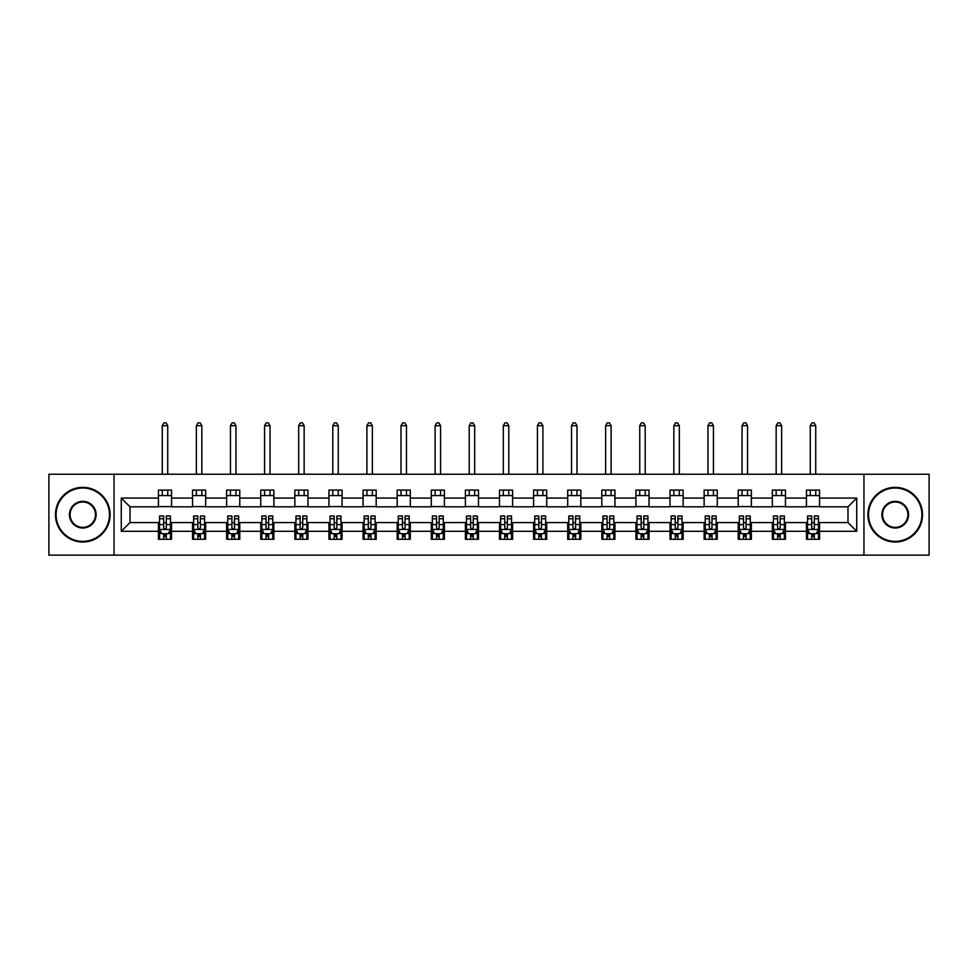 <?xml version="1.0" encoding="UTF-8"?>
<svg xmlns="http://www.w3.org/2000/svg" width="978" height="978" viewBox="0 0 978 978"><rect width="100%" height="100%" fill="white"/><g stroke="black" fill="none" stroke-linecap="round" stroke-linejoin="round"><path stroke-width="1.47" d="M863.953 555.137L929.1 555.137L929.1 474.244L863.953 474.244L863.953 555.137L114.047 555.137L114.047 474.244L48.9 474.244L48.9 555.137L114.047 555.137M863.953 474.244L114.047 474.244M819.564 498.071L819.564 490.088L806.447 490.088L806.447 498.071L785.456 498.071L785.456 490.088L772.339 490.088L772.339 498.071L751.361 498.071L751.361 490.088L738.231 490.088L738.231 498.071L717.253 498.071L717.253 490.088L704.136 490.088L704.136 498.071L683.145 498.071L683.145 490.088L670.028 490.088L670.028 498.071L649.037 498.071L649.037 490.088L635.92 490.088L635.92 498.071L614.93 498.071L614.93 490.088L601.812 490.088L601.812 498.071L580.822 498.071L580.822 490.088L567.705 490.088L567.705 498.071L546.714 498.071L546.714 490.088L533.597 490.088L533.597 498.071L512.606 498.071L512.606 490.088L499.489 490.088L499.489 498.071L478.511 498.071L478.511 490.088L465.394 490.088L465.394 498.071L444.403 498.071L444.403 490.088L431.286 490.088L431.286 498.071L410.295 498.071L410.295 490.088L397.178 490.088L397.178 498.071L376.188 498.071L376.188 490.088L363.07 490.088L363.07 498.071L342.08 498.071L342.08 490.088L328.963 490.088L328.963 498.071L307.972 498.071L307.972 490.088L294.855 490.088L294.855 498.071L273.864 498.071L273.864 490.088L260.747 490.088L260.747 498.071L239.769 498.071L239.769 490.088L226.639 490.088L226.639 498.071L205.661 498.071L205.661 490.088L192.544 490.088L192.544 498.071L171.553 498.071L171.553 490.088L158.436 490.088L158.436 498.071L121.272 498.071L121.272 531.311L130.013 522.558L158.436 522.558L158.436 539.281L171.553 539.281L171.553 522.558L192.544 522.558L192.544 539.281L205.661 539.281L205.661 522.558L226.639 522.558L226.639 539.281L239.769 539.281L239.769 522.558L260.747 522.558L260.747 539.281L273.864 539.281L273.864 522.558L294.855 522.558L294.855 539.281L307.972 539.281L307.972 522.558L328.963 522.558L328.963 539.281L342.08 539.281L342.08 522.558L363.07 522.558L363.07 539.281L376.188 539.281L376.188 522.558L397.178 522.558L397.178 539.281L410.295 539.281L410.295 522.558L431.286 522.558L431.286 539.281L444.403 539.281L444.403 522.558L465.394 522.558L465.394 539.281L478.511 539.281L478.511 522.558L499.489 522.558L499.489 539.281L512.606 539.281L512.606 522.558L533.597 522.558L533.597 539.281L546.714 539.281L546.714 522.558L567.705 522.558L567.705 539.281L580.822 539.281L580.822 522.558L601.812 522.558L601.812 539.281L614.93 539.281L614.93 522.558L635.92 522.558L635.92 539.281L649.037 539.281L649.037 522.558L670.028 522.558L670.028 539.281L683.145 539.281L683.145 522.558L704.136 522.558L704.136 539.281L717.253 539.281L717.253 522.558L738.231 522.558L738.231 539.281L751.361 539.281L751.361 522.558L772.339 522.558L772.339 539.281L785.456 539.281L785.456 522.558L806.447 522.558L806.447 539.281L819.564 539.281L819.564 522.558L847.987 522.558L847.987 506.824L819.564 506.824L819.564 498.071L856.728 498.071L856.728 531.311L819.564 531.311M806.447 531.311L785.456 531.311M772.339 531.311L751.361 531.311M738.231 531.311L717.253 531.311M704.136 531.311L683.145 531.311M670.028 531.311L649.037 531.311M635.92 531.311L614.93 531.311M601.812 531.311L580.822 531.311M567.705 531.311L546.714 531.311M533.597 531.311L512.606 531.311M499.489 531.311L478.511 531.311M465.394 531.311L444.403 531.311M431.286 531.311L410.295 531.311M397.178 531.311L376.188 531.311M363.07 531.311L342.08 531.311M328.963 531.311L307.972 531.311M294.855 531.311L273.864 531.311M260.747 531.311L239.769 531.311M226.639 531.311L205.661 531.311M192.544 531.311L171.553 531.311M158.436 531.311L121.272 531.311M806.447 498.071L806.447 506.824L785.456 506.824L785.456 498.071M772.339 498.071L772.339 506.824L751.361 506.824L751.361 498.071M738.231 498.071L738.231 506.824L717.253 506.824L717.253 498.071M704.136 498.071L704.136 506.824L683.145 506.824L683.145 498.071M670.028 498.071L670.028 506.824L649.037 506.824L649.037 498.071M635.92 498.071L635.92 506.824L614.93 506.824L614.93 498.071M601.812 498.071L601.812 506.824L580.822 506.824L580.822 498.071M567.705 498.071L567.705 506.824L546.714 506.824L546.714 498.071M533.597 498.071L533.597 506.824L512.606 506.824L512.606 498.071M499.489 498.071L499.489 506.824L478.511 506.824L478.511 498.071M465.394 498.071L465.394 506.824L444.403 506.824L444.403 498.071M431.286 498.071L431.286 506.824L410.295 506.824L410.295 498.071M397.178 498.071L397.178 506.824L376.188 506.824L376.188 498.071M363.07 498.071L363.07 506.824L342.08 506.824L342.08 498.071M328.963 498.071L328.963 506.824L307.972 506.824L307.972 498.071M294.855 498.071L294.855 506.824L273.864 506.824L273.864 498.071M260.747 498.071L260.747 506.824L239.769 506.824L239.769 498.071M226.639 498.071L226.639 506.824L205.661 506.824L205.661 498.071M192.544 498.071L192.544 506.824L171.553 506.824L171.553 498.071M158.436 498.071L158.436 506.824L130.013 506.824L121.272 498.071M130.013 506.824L130.013 522.558M856.728 531.311L847.987 522.558M847.987 506.824L856.728 498.071M158.436 495.565L171.553 495.565M158.436 506.604L171.553 506.604M158.436 522.778L159.524 522.778M163.681 522.778L166.309 522.778M170.453 522.778L171.553 522.778M158.436 533.817L159.524 533.817M163.681 533.817L166.309 533.817M170.453 533.817L171.553 533.817M192.544 522.778L193.632 522.778M197.788 522.778L200.404 522.778M204.561 522.778L205.661 522.778M192.544 533.817L193.632 533.817M197.788 533.817L200.404 533.817M204.561 533.817L205.661 533.817M192.544 495.565L205.661 495.565M192.544 506.604L205.661 506.604M226.639 522.778L227.74 522.778M231.896 522.778L234.512 522.778M238.669 522.778L239.769 522.778M226.639 533.817L227.74 533.817M231.896 533.817L234.512 533.817M238.669 533.817L239.769 533.817M226.639 495.565L239.769 495.565M226.639 506.604L239.769 506.604M260.747 522.778L261.847 522.778M266.004 522.778L268.62 522.778M272.776 522.778L273.864 522.778M260.747 533.817L261.847 533.817M266.004 533.817L268.62 533.817M272.776 533.817L273.864 533.817M260.747 495.565L273.864 495.565M260.747 506.604L273.864 506.604M294.855 522.778L295.955 522.778M300.099 522.778L302.728 522.778M306.884 522.778L307.972 522.778M294.855 533.817L295.955 533.817M300.099 533.817L302.728 533.817M306.884 533.817L307.972 533.817M294.855 495.565L307.972 495.565M294.855 506.604L307.972 506.604M328.963 522.778L330.063 522.778M334.207 522.778L336.835 522.778M340.992 522.778L342.08 522.778M328.963 533.817L330.063 533.817M334.207 533.817L336.835 533.817M340.992 533.817L342.08 533.817M328.963 495.565L342.08 495.565M328.963 506.604L342.08 506.604M363.07 522.778L364.158 522.778M368.315 522.778L370.943 522.778M375.1 522.778L376.188 522.778M363.07 533.817L364.158 533.817M368.315 533.817L370.943 533.817M375.1 533.817L376.188 533.817M363.07 495.565L376.188 495.565M363.07 506.604L376.188 506.604M397.178 522.778L398.266 522.778M402.423 522.778L405.051 522.778M409.195 522.778L410.295 522.778M397.178 533.817L398.266 533.817M402.423 533.817L405.051 533.817M409.195 533.817L410.295 533.817M397.178 495.565L410.295 495.565M397.178 506.604L410.295 506.604M431.286 522.778L432.374 522.778M436.53 522.778L439.159 522.778M443.303 522.778L444.403 522.778M431.286 533.817L432.374 533.817M436.53 533.817L439.159 533.817M443.303 533.817L444.403 533.817M431.286 495.565L444.403 495.565M431.286 506.604L444.403 506.604M465.394 522.778L466.482 522.778M470.638 522.778L473.254 522.778M477.411 522.778L478.511 522.778M465.394 533.817L466.482 533.817M470.638 533.817L473.254 533.817M477.411 533.817L478.511 533.817M465.394 495.565L478.511 495.565M465.394 506.604L478.511 506.604M499.489 522.778L500.589 522.778M504.746 522.778L507.362 522.778M511.518 522.778L512.606 522.778M499.489 533.817L500.589 533.817M504.746 533.817L507.362 533.817M511.518 533.817L512.606 533.817M499.489 495.565L512.606 495.565M499.489 506.604L512.606 506.604M533.597 522.778L534.697 522.778M538.841 522.778L541.47 522.778M545.626 522.778L546.714 522.778M533.597 533.817L534.697 533.817M538.841 533.817L541.47 533.817M545.626 533.817L546.714 533.817M533.597 495.565L546.714 495.565M533.597 506.604L546.714 506.604M567.705 522.778L568.805 522.778M572.949 522.778L575.577 522.778M579.734 522.778L580.822 522.778M567.705 533.817L568.805 533.817M572.949 533.817L575.577 533.817M579.734 533.817L580.822 533.817M567.705 495.565L580.822 495.565M567.705 506.604L580.822 506.604M601.812 522.778L602.9 522.778M607.057 522.778L609.685 522.778M613.842 522.778L614.93 522.778M601.812 533.817L602.9 533.817M607.057 533.817L609.685 533.817M613.842 533.817L614.93 533.817M601.812 495.565L614.93 495.565M601.812 506.604L614.93 506.604M635.92 522.778L637.008 522.778M641.165 522.778L643.793 522.778M647.937 522.778L649.037 522.778M635.92 533.817L637.008 533.817M641.165 533.817L643.793 533.817M647.937 533.817L649.037 533.817M635.92 495.565L649.037 495.565M635.92 506.604L649.037 506.604M670.028 522.778L671.116 522.778M675.272 522.778L677.901 522.778M682.045 522.778L683.145 522.778M670.028 533.817L671.116 533.817M675.272 533.817L677.901 533.817M682.045 533.817L683.145 533.817M670.028 495.565L683.145 495.565M670.028 506.604L683.145 506.604M704.136 522.778L705.224 522.778M709.38 522.778L711.996 522.778M716.153 522.778L717.253 522.778M704.136 533.817L705.224 533.817M709.38 533.817L711.996 533.817M716.153 533.817L717.253 533.817M704.136 495.565L717.253 495.565M704.136 506.604L717.253 506.604M738.231 522.778L739.331 522.778M743.488 522.778L746.104 522.778M750.26 522.778L751.361 522.778M738.231 533.817L739.331 533.817M743.488 533.817L746.104 533.817M750.26 533.817L751.361 533.817M738.231 495.565L751.361 495.565M738.231 506.604L751.361 506.604M772.339 522.778L773.439 522.778M777.596 522.778L780.212 522.778M784.368 522.778L785.456 522.778M772.339 533.817L773.439 533.817M777.596 533.817L780.212 533.817M784.368 533.817L785.456 533.817M772.339 495.565L785.456 495.565M772.339 506.604L785.456 506.604M806.447 522.778L807.547 522.778M811.691 522.778L814.319 522.778M818.476 522.778L819.564 522.778M806.447 533.817L807.547 533.817M811.691 533.817L814.319 533.817M818.476 533.817L819.564 533.817M806.447 495.565L819.564 495.565M806.447 506.604L819.564 506.604M163.681 536.445L166.309 536.445M159.524 518.743L163.681 518.743L163.681 516.005L159.524 516.005L159.524 529.342L161.712 533.707L168.277 533.707L170.453 529.342L170.453 516.005L166.309 516.005L166.309 518.743L170.453 518.743M170.453 529.342L170.453 539.281M159.524 529.342L159.524 539.281M166.309 533.707L166.309 539.281M163.681 539.281L163.681 533.707M163.681 518.743L163.681 527.692C164.548 529.379 165.429 529.379 166.309 527.692L166.309 518.743M167.727 495.565L167.727 490.088M167.727 474.244L167.727 425.711L162.262 425.711L162.262 474.244M162.262 495.565L162.262 490.088M162.262 425.711L163.901 422.863L166.089 422.863L167.727 425.711M82.788 488.022A26.675 26.675 0 0 0 56.113 514.685A26.675 26.675 0 0 0 82.788 541.36A26.675 26.675 0 0 0 109.463 514.685A26.675 26.675 0 0 0 82.788 488.022M82.788 542.02A27.323 27.323 0 0 1 55.465 514.685A27.323 27.323 0 0 1 82.788 487.362A27.323 27.323 0 0 1 110.111 514.685A27.323 27.323 0 0 1 82.788 542.02M82.788 501.347A13.337 13.337 0 0 1 96.125 514.685A13.337 13.337 0 0 1 82.788 528.022A13.337 13.337 0 0 1 69.45 514.685A13.337 13.337 0 0 1 82.788 501.347M82.788 527.374A12.677 12.677 0 0 0 95.465 514.685A12.677 12.677 0 0 0 82.788 502.007A12.677 12.677 0 0 0 70.11 514.685A12.677 12.677 0 0 0 82.788 527.374M895.212 488.022A26.675 26.675 0 0 0 868.537 514.685A26.675 26.675 0 0 0 895.212 541.36A26.675 26.675 0 0 0 921.887 514.685A26.675 26.675 0 0 0 895.212 488.022M895.212 542.02A27.323 27.323 0 0 1 867.889 514.685A27.323 27.323 0 0 1 895.212 487.362A27.323 27.323 0 0 1 922.535 514.685A27.323 27.323 0 0 1 895.212 542.02M895.212 501.347A13.337 13.337 0 0 1 908.55 514.685A13.337 13.337 0 0 1 895.212 528.022A13.337 13.337 0 0 1 881.875 514.685A13.337 13.337 0 0 1 895.212 501.347M895.212 527.374A12.677 12.677 0 0 0 907.89 514.685A12.677 12.677 0 0 0 895.212 502.007A12.677 12.677 0 0 0 882.535 514.685A12.677 12.677 0 0 0 895.212 527.374M197.788 536.445L200.404 536.445M193.632 518.743L197.788 518.743L197.788 516.005L193.632 516.005L193.632 529.342L195.82 533.707L202.373 533.707L204.561 529.342L204.561 516.005L200.404 516.005L200.404 518.743L204.561 518.743M204.561 529.342L204.561 539.281M193.632 529.342L193.632 539.281M200.404 533.707L200.404 539.281M197.788 539.281L197.788 533.707M197.788 518.743L197.788 527.692C198.656 529.379 199.536 529.379 200.404 527.692L200.404 518.743M201.835 495.565L201.835 490.088M201.835 474.244L201.835 425.711L196.37 425.711L196.37 474.244M196.37 495.565L196.37 490.088M196.37 425.711L198.008 422.863L200.197 422.863L201.835 425.711M231.896 536.445L234.512 536.445M227.74 518.743L231.896 518.743L231.896 516.005L227.74 516.005L227.74 529.342L229.928 533.707L236.48 533.707L238.669 529.342L238.669 516.005L234.512 516.005L234.512 518.743L238.669 518.743M238.669 529.342L238.669 539.281M227.74 529.342L227.74 539.281M234.512 533.707L234.512 539.281M231.896 539.281L231.896 533.707M231.896 518.743L231.896 527.692C232.764 529.379 233.644 529.379 234.512 527.692L234.512 518.743M235.942 495.565L235.942 490.088M235.942 474.244L235.942 425.711L230.466 425.711L230.466 474.244M230.466 495.565L230.466 490.088M230.466 425.711L232.116 422.863L234.292 422.863L235.942 425.711M266.004 536.445L268.62 536.445M261.847 518.743L266.004 518.743L266.004 516.005L261.847 516.005L261.847 529.342L264.036 533.707L270.588 533.707L272.776 529.342L272.776 516.005L268.62 516.005L268.62 518.743L272.776 518.743M272.776 529.342L272.776 539.281M261.847 529.342L261.847 539.281M268.62 533.707L268.62 539.281M266.004 539.281L266.004 533.707M266.004 518.743L266.004 527.692C266.872 529.379 267.752 529.379 268.62 527.692L268.62 518.743M270.038 495.565L270.038 490.088M270.038 474.244L270.038 425.711L264.573 425.711L264.573 474.244M264.573 495.565L264.573 490.088M264.573 425.711L266.212 422.863L268.4 422.863L270.038 425.711M300.099 536.445L302.728 536.445M295.955 518.743L300.099 518.743L300.099 516.005L295.955 516.005L295.955 529.342L298.131 533.707L304.696 533.707L306.884 529.342L306.884 516.005L302.728 516.005L302.728 518.743L306.884 518.743M306.884 529.342L306.884 539.281M295.955 529.342L295.955 539.281M302.728 533.707L302.728 539.281M300.099 539.281L300.099 533.707M300.099 518.743L300.099 527.692C300.979 529.379 301.847 529.379 302.728 527.692L302.728 518.743M304.146 495.565L304.146 490.088M304.146 474.244L304.146 425.711L298.681 425.711L298.681 474.244M298.681 495.565L298.681 490.088M298.681 425.711L300.319 422.863L302.508 422.863L304.146 425.711M334.207 536.445L336.835 536.445M330.063 518.743L334.207 518.743L334.207 516.005L330.063 516.005L330.063 529.342L332.239 533.707L338.804 533.707L340.992 529.342L340.992 516.005L336.835 516.005L336.835 518.743L340.992 518.743M340.992 529.342L340.992 539.281M330.063 529.342L330.063 539.281M336.835 533.707L336.835 539.281M334.207 539.281L334.207 533.707M334.207 518.743L334.207 527.692C335.087 529.379 335.955 529.379 336.835 527.692L336.835 518.743M338.254 495.565L338.254 490.088M338.254 474.244L338.254 425.711L332.789 425.711L332.789 474.244M332.789 495.565L332.789 490.088M332.789 425.711L334.427 422.863L336.615 422.863L338.254 425.711M368.315 536.445L370.943 536.445M364.158 518.743L368.315 518.743L368.315 516.005L364.158 516.005L364.158 529.342L366.347 533.707L372.911 533.707L375.1 529.342L375.1 516.005L370.943 516.005L370.943 518.743L375.1 518.743M375.1 529.342L375.1 539.281M364.158 529.342L364.158 539.281M370.943 533.707L370.943 539.281M368.315 539.281L368.315 533.707M368.315 518.743L368.315 527.692C369.195 529.379 370.063 529.379 370.943 527.692L370.943 518.743M372.361 495.565L372.361 490.088M372.361 474.244L372.361 425.711L366.897 425.711L366.897 474.244M366.897 495.565L366.897 490.088M366.897 425.711L368.535 422.863L370.723 422.863L372.361 425.711M402.423 536.445L405.051 536.445M398.266 518.743L402.423 518.743L402.423 516.005L398.266 516.005L398.266 529.342L400.454 533.707L407.019 533.707L409.195 529.342L409.195 516.005L405.051 516.005L405.051 518.743L409.195 518.743M409.195 529.342L409.195 539.281M398.266 529.342L398.266 539.281M405.051 533.707L405.051 539.281M402.423 539.281L402.423 533.707M402.423 518.743L402.423 527.692C403.291 529.379 404.171 529.379 405.051 527.692L405.051 518.743M406.469 495.565L406.469 490.088M406.469 474.244L406.469 425.711L401.004 425.711L401.004 474.244M401.004 495.565L401.004 490.088M401.004 425.711L402.643 422.863L404.831 422.863L406.469 425.711M436.53 536.445L439.159 536.445M432.374 518.743L436.53 518.743L436.53 516.005L432.374 516.005L432.374 529.342L434.562 533.707L441.115 533.707L443.303 529.342L443.303 516.005L439.159 516.005L439.159 518.743L443.303 518.743M443.303 529.342L443.303 539.281M432.374 529.342L432.374 539.281M439.159 533.707L439.159 539.281M436.53 539.281L436.53 533.707M436.53 518.743L436.53 527.692C437.398 529.379 438.278 529.379 439.159 527.692L439.159 518.743M440.577 495.565L440.577 490.088M440.577 474.244L440.577 425.711L435.112 425.711L435.112 474.244M435.112 495.565L435.112 490.088M435.112 425.711L436.75 422.863L438.939 422.863L440.577 425.711M470.638 536.445L473.254 536.445M466.482 518.743L470.638 518.743L470.638 516.005L466.482 516.005L466.482 529.342L468.67 533.707L475.222 533.707L477.411 529.342L477.411 516.005L473.254 516.005L473.254 518.743L477.411 518.743M477.411 529.342L477.411 539.281M466.482 529.342L466.482 539.281M473.254 533.707L473.254 539.281M470.638 539.281L470.638 533.707M470.638 518.743L470.638 527.692C471.506 529.379 472.386 529.379 473.254 527.692L473.254 518.743M474.685 495.565L474.685 490.088M474.685 474.244L474.685 425.711L469.22 425.711L469.22 474.244M469.22 495.565L469.22 490.088M469.22 425.711L470.858 422.863L473.034 422.863L474.685 425.711M504.746 536.445L507.362 536.445M500.589 518.743L504.746 518.743L504.746 516.005L500.589 516.005L500.589 529.342L502.778 533.707L509.33 533.707L511.518 529.342L511.518 516.005L507.362 516.005L507.362 518.743L511.518 518.743M511.518 529.342L511.518 539.281M500.589 529.342L500.589 539.281M507.362 533.707L507.362 539.281M504.746 539.281L504.746 533.707M504.746 518.743L504.746 527.692C505.614 529.379 506.494 529.379 507.362 527.692L507.362 518.743M508.78 495.565L508.78 490.088M508.78 474.244L508.78 425.711L503.315 425.711L503.315 474.244M503.315 495.565L503.315 490.088M503.315 425.711L504.966 422.863L507.142 422.863L508.78 425.711M538.841 536.445L541.47 536.445M534.697 518.743L538.841 518.743L538.841 516.005L534.697 516.005L534.697 529.342L536.885 533.707L543.438 533.707L545.626 529.342L545.626 516.005L541.47 516.005L541.47 518.743L545.626 518.743M545.626 529.342L545.626 539.281M534.697 529.342L534.697 539.281M541.47 533.707L541.47 539.281M538.841 539.281L538.841 533.707M538.841 518.743L538.841 527.692C539.722 529.379 540.589 529.379 541.47 527.692L541.47 518.743M542.888 495.565L542.888 490.088M542.888 474.244L542.888 425.711L537.423 425.711L537.423 474.244M537.423 495.565L537.423 490.088M537.423 425.711L539.061 422.863L541.25 422.863L542.888 425.711M572.949 536.445L575.577 536.445M568.805 518.743L572.949 518.743L572.949 516.005L568.805 516.005L568.805 529.342L570.981 533.707L577.546 533.707L579.734 529.342L579.734 516.005L575.577 516.005L575.577 518.743L579.734 518.743M579.734 529.342L579.734 539.281M568.805 529.342L568.805 539.281M575.577 533.707L575.577 539.281M572.949 539.281L572.949 533.707M572.949 518.743L572.949 527.692C573.829 529.379 574.697 529.379 575.577 527.692L575.577 518.743M576.996 495.565L576.996 490.088M576.996 474.244L576.996 425.711L571.531 425.711L571.531 474.244M571.531 495.565L571.531 490.088M571.531 425.711L573.169 422.863L575.357 422.863L576.996 425.711M607.057 536.445L609.685 536.445M602.9 518.743L607.057 518.743L607.057 516.005L602.9 516.005L602.9 529.342L605.089 533.707L611.653 533.707L613.842 529.342L613.842 516.005L609.685 516.005L609.685 518.743L613.842 518.743M613.842 529.342L613.842 539.281M602.9 529.342L602.9 539.281M609.685 533.707L609.685 539.281M607.057 539.281L607.057 533.707M607.057 518.743L607.057 527.692C607.937 529.379 608.805 529.379 609.685 527.692L609.685 518.743M611.103 495.565L611.103 490.088M611.103 474.244L611.103 425.711L605.639 425.711L605.639 474.244M605.639 495.565L605.639 490.088M605.639 425.711L607.277 422.863L609.465 422.863L611.103 425.711M641.165 536.445L643.793 536.445M637.008 518.743L641.165 518.743L641.165 516.005L637.008 516.005L637.008 529.342L639.196 533.707L645.761 533.707L647.937 529.342L647.937 516.005L643.793 516.005L643.793 518.743L647.937 518.743M647.937 529.342L647.937 539.281M637.008 529.342L637.008 539.281M643.793 533.707L643.793 539.281M641.165 539.281L641.165 533.707M641.165 518.743L641.165 527.692C642.045 529.379 642.913 529.379 643.793 527.692L643.793 518.743M645.211 495.565L645.211 490.088M645.211 474.244L645.211 425.711L639.746 425.711L639.746 474.244M639.746 495.565L639.746 490.088M639.746 425.711L641.385 422.863L643.573 422.863L645.211 425.711M675.272 536.445L677.901 536.445M671.116 518.743L675.272 518.743L675.272 516.005L671.116 516.005L671.116 529.342L673.304 533.707L679.869 533.707L682.045 529.342L682.045 516.005L677.901 516.005L677.901 518.743L682.045 518.743M682.045 529.342L682.045 539.281M671.116 529.342L671.116 539.281M677.901 533.707L677.901 539.281M675.272 539.281L675.272 533.707M675.272 518.743L675.272 527.692C676.14 529.379 677.02 529.379 677.901 527.692L677.901 518.743M679.319 495.565L679.319 490.088M679.319 474.244L679.319 425.711L673.854 425.711L673.854 474.244M673.854 495.565L673.854 490.088M673.854 425.711L675.492 422.863L677.681 422.863L679.319 425.711M709.38 536.445L711.996 536.445M705.224 518.743L709.38 518.743L709.38 516.005L705.224 516.005L705.224 529.342L707.412 533.707L713.964 533.707L716.153 529.342L716.153 516.005L711.996 516.005L711.996 518.743L716.153 518.743M716.153 529.342L716.153 539.281M705.224 529.342L705.224 539.281M711.996 533.707L711.996 539.281M709.38 539.281L709.38 533.707M709.38 518.743L709.38 527.692C710.248 529.379 711.128 529.379 711.996 527.692L711.996 518.743M713.427 495.565L713.427 490.088M713.427 474.244L713.427 425.711L707.962 425.711L707.962 474.244M707.962 495.565L707.962 490.088M707.962 425.711L709.6 422.863L711.788 422.863L713.427 425.711M743.488 536.445L746.104 536.445M739.331 518.743L743.488 518.743L743.488 516.005L739.331 516.005L739.331 529.342L741.52 533.707L748.072 533.707L750.26 529.342L750.26 516.005L746.104 516.005L746.104 518.743L750.26 518.743M750.26 529.342L750.26 539.281M739.331 529.342L739.331 539.281M746.104 533.707L746.104 539.281M743.488 539.281L743.488 533.707M743.488 518.743L743.488 527.692C744.356 529.379 745.236 529.379 746.104 527.692L746.104 518.743M747.534 495.565L747.534 490.088M747.534 474.244L747.534 425.711L742.058 425.711L742.058 474.244M742.058 495.565L742.058 490.088M742.058 425.711L743.708 422.863L745.884 422.863L747.534 425.711M777.596 536.445L780.212 536.445M773.439 518.743L777.596 518.743L777.596 516.005L773.439 516.005L773.439 529.342L775.627 533.707L782.18 533.707L784.368 529.342L784.368 516.005L780.212 516.005L780.212 518.743L784.368 518.743M784.368 529.342L784.368 539.281M773.439 529.342L773.439 539.281M780.212 533.707L780.212 539.281M777.596 539.281L777.596 533.707M777.596 518.743L777.596 527.692C778.464 529.379 779.344 529.379 780.212 527.692L780.212 518.743M781.63 495.565L781.63 490.088M781.63 474.244L781.63 425.711L776.165 425.711L776.165 474.244M776.165 495.565L776.165 490.088M776.165 425.711L777.803 422.863L779.992 422.863L781.63 425.711M811.691 536.445L814.319 536.445M807.547 518.743L811.691 518.743L811.691 516.005L807.547 516.005L807.547 529.342L809.723 533.707L816.288 533.707L818.476 529.342L818.476 516.005L814.319 516.005L814.319 518.743L818.476 518.743M818.476 529.342L818.476 539.281M807.547 529.342L807.547 539.281M814.319 533.707L814.319 539.281M811.691 539.281L811.691 533.707M811.691 518.743L811.691 527.692C812.571 529.379 813.439 529.379 814.319 527.692L814.319 518.743M815.738 495.565L815.738 490.088M815.738 474.244L815.738 425.711L810.273 425.711L810.273 474.244M810.273 495.565L810.273 490.088M810.273 425.711L811.911 422.863L814.099 422.863L815.738 425.711M159.585 529.44L170.404 529.44M170.453 533.45L168.399 533.45M161.578 533.45L159.524 533.45M166.309 524.599L170.453 524.599M159.524 524.599L163.681 524.599M163.681 535.052L166.309 535.052M193.693 529.44L204.512 529.44M204.561 533.45L202.507 533.45M195.686 533.45L193.632 533.45M200.404 524.599L204.561 524.599M193.632 524.599L197.788 524.599M197.788 535.052L200.404 535.052M227.788 529.44L238.62 529.44M238.669 533.45L236.615 533.45M229.793 533.45L227.74 533.45M234.512 524.599L238.669 524.599M227.74 524.599L231.896 524.599M231.896 535.052L234.512 535.052M261.896 529.44L272.715 529.44M272.776 533.45L270.723 533.45M263.901 533.45L261.847 533.45M268.62 524.599L272.776 524.599M261.847 524.599L266.004 524.599M266.004 535.052L268.62 535.052M296.004 529.44L306.823 529.44M306.884 533.45L304.83 533.45M298.009 533.45L295.955 533.45M302.728 524.599L306.884 524.599M295.955 524.599L300.099 524.599M300.099 535.052L302.728 535.052M330.112 529.44L340.931 529.44M340.992 533.45L338.938 533.45M332.117 533.45L330.063 533.45M336.835 524.599L340.992 524.599M330.063 524.599L334.207 524.599M334.207 535.052L336.835 535.052M364.219 529.44L375.039 529.44M375.1 533.45L373.034 533.45M366.212 533.45L364.158 533.45M370.943 524.599L375.1 524.599M364.158 524.599L368.315 524.599M368.315 535.052L370.943 535.052M398.327 529.44L409.146 529.44M409.195 533.45L407.141 533.45M400.32 533.45L398.266 533.45M405.051 524.599L409.195 524.599M398.266 524.599L402.423 524.599M402.423 535.052L405.051 535.052M432.435 529.44L443.254 529.44M443.303 533.45L441.249 533.45M434.428 533.45L432.374 533.45M439.159 524.599L443.303 524.599M432.374 524.599L436.53 524.599M436.53 535.052L439.159 535.052M466.53 529.44L477.362 529.44M477.411 533.45L475.357 533.45M468.535 533.45L466.482 533.45M473.254 524.599L477.411 524.599M466.482 524.599L470.638 524.599M470.638 535.052L473.254 535.052M500.638 529.44L511.47 529.44M511.518 533.45L509.465 533.45M502.643 533.45L500.589 533.45M507.362 524.599L511.518 524.599M500.589 524.599L504.746 524.599M504.746 535.052L507.362 535.052M534.746 529.44L545.565 529.44M545.626 533.45L543.572 533.45M536.751 533.45L534.697 533.45M541.47 524.599L545.626 524.599M534.697 524.599L538.841 524.599M538.841 535.052L541.47 535.052M568.854 529.44L579.673 529.44M579.734 533.45L577.68 533.45M570.859 533.45L568.805 533.45M575.577 524.599L579.734 524.599M568.805 524.599L572.949 524.599M572.949 535.052L575.577 535.052M602.961 529.44L613.781 529.44M613.842 533.45L611.788 533.45M604.966 533.45L602.9 533.45M609.685 524.599L613.842 524.599M602.9 524.599L607.057 524.599M607.057 535.052L609.685 535.052M637.069 529.44L647.888 529.44M647.937 533.45L645.883 533.45M639.062 533.45L637.008 533.45M643.793 524.599L647.937 524.599M637.008 524.599L641.165 524.599M641.165 535.052L643.793 535.052M671.177 529.44L681.996 529.44M682.045 533.45L679.991 533.45M673.17 533.45L671.116 533.45M677.901 524.599L682.045 524.599M671.116 524.599L675.272 524.599M675.272 535.052L677.901 535.052M705.285 529.44L716.104 529.44M716.153 533.45L714.099 533.45M707.277 533.45L705.224 533.45M711.996 524.599L716.153 524.599M705.224 524.599L709.38 524.599M709.38 535.052L711.996 535.052M739.38 529.44L750.212 529.44M750.26 533.45L748.207 533.45M741.385 533.45L739.331 533.45M746.104 524.599L750.26 524.599M739.331 524.599L743.488 524.599M743.488 535.052L746.104 535.052M773.488 529.44L784.307 529.44M784.368 533.45L782.314 533.45M775.493 533.45L773.439 533.45M780.212 524.599L784.368 524.599M773.439 524.599L777.596 524.599M777.596 535.052L780.212 535.052M807.596 529.44L818.415 529.44M818.476 533.45L816.422 533.45M809.601 533.45L807.547 533.45M814.319 524.599L818.476 524.599M807.547 524.599L811.691 524.599M811.691 535.052L814.319 535.052"/></g></svg>

